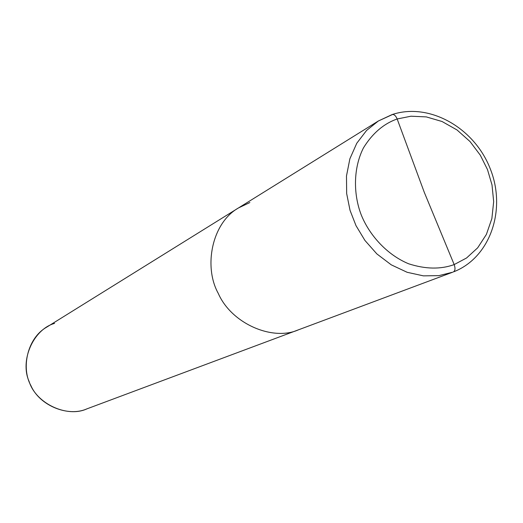 <?xml version="1.0" encoding="UTF-8"?>
<svg xmlns="http://www.w3.org/2000/svg" width="523" height="523" viewBox="0 0 523 523"><rect width="100%" height="100%" fill="white"/><g stroke="black" fill="none" stroke-linecap="round" stroke-linejoin="round"><path stroke-width="0.78" d="M454.18 264.579L424.271 192.294L397.166 118.976L410.993 116.211L426.297 116.897L442.059 121.513L457.03 129.966L470.046 141.563L480.297 155.174L487.482 169.563L492.006 184.913L493.673 201.63L491.868 218.581L486.403 234.402L477.676 247.824L466.568 257.983L454.18 264.579L466.568 257.983L477.676 247.824L486.403 234.402L491.868 218.581L493.673 201.63L492.006 184.913L487.482 169.563L480.297 155.174L470.046 141.563L457.03 129.966L442.059 121.513L426.297 116.897L410.993 116.211L397.166 118.976C395.748 115.648 394.061 114.177 392.113 114.57L391.786 114.727L392.113 114.57C394.061 114.177 395.748 115.648 397.166 118.976L424.271 192.294L454.18 264.579C440.693 269.476 425.532 269.214 408.692 263.801C386.876 254.806 369.179 234.919 361.138 214.633C353.345 194.262 353.143 168.236 363.452 147.891C372.441 133.339 383.679 123.703 397.166 118.976C383.679 123.703 372.441 133.339 363.452 147.891C353.143 168.236 353.345 194.262 361.138 214.633C369.179 234.919 386.876 254.806 408.692 263.801C425.532 269.214 440.693 269.476 454.18 264.579C455.487 268.332 455.213 270.79 453.349 271.947C455.213 270.79 455.487 268.332 454.18 264.579M392.662 114.452L378.351 120.996L391.786 114.727M452.676 272.202L438.875 275.634L423.414 275.863L407.162 272.3L391.256 264.834L376.861 253.91L364.936 240.456L356.006 225.655L350.031 210.324L346.664 193.569L346.481 175.983L349.88 158.789L356.771 143.256L366.571 130.456L378.351 120.996L366.571 130.456L356.771 143.256L349.88 158.789L346.481 175.983L346.664 193.569L350.031 210.324L356.006 225.655L364.936 240.456L376.861 253.91L391.256 264.834L407.162 272.3L423.414 275.863L438.875 275.634L452.676 272.202L298.437 329.83C272.849 341.401 231.493 323.789 218.268 293.396C203.342 266.625 211.887 222.903 238.514 207.919C211.887 222.903 203.342 266.625 218.268 293.396C231.493 323.789 272.849 341.401 298.437 329.83L298.999 329.614M249.87 202.538L238.514 207.919L46.475 327.287C27.49 338.074 20.887 367.767 30.877 385.556C39.617 405.815 68.291 417.138 86.628 408.966L298.437 329.83M54.575 323.384C33.479 329.255 19.586 360.393 29.118 381.496C35.93 403.606 67.173 418.139 87.021 408.816M392.276 114.511C429.638 102.188 474.616 128.037 490.319 168.968C506.604 209.677 490.273 257.819 453.356 271.94M238.514 207.919L378.351 120.996L392.113 114.57"/></g></svg>
